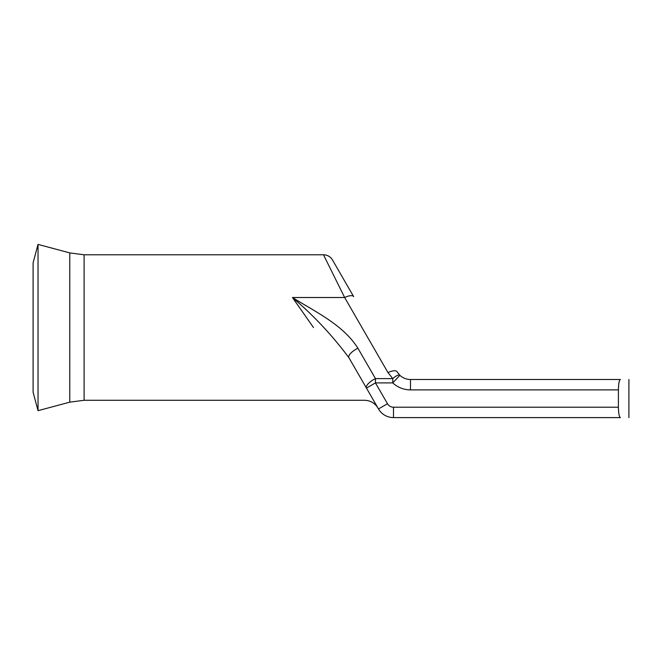 <?xml version="1.0" encoding="UTF-8"?>
<svg xmlns="http://www.w3.org/2000/svg" width="662" height="662" viewBox="0 0 662 662"><rect width="100%" height="100%" fill="white"/><g stroke="black" fill="none" stroke-linecap="round" stroke-linejoin="round"><path stroke-width="0.99" d="M38.032 244.402L38.032 410.672L33.1 392.268L33.1 262.806L38.032 244.402L69.767 252.901L69.767 402.165L84.107 400.278L84.107 254.796L323.495 254.796A10.393 10.393 0 0 1 332.498 259.992L353.64 296.617A10.393 3.798 150 0 0 344.645 297.519L323.495 254.796M313.498 327.533L292.455 297.519C315.956 312.207 343.131 324.794 357.91 348.22A10.393 3.798 150 0 0 348.915 357.703C332.117 335.204 313.3 315.145 292.455 297.519L344.645 297.519L387.99 372.607L392.765 378.614A10.393 3.07 -47 0 1 399.856 375.304A15.59 15.59 0 0 0 410.49 379.492L620.41 379.492C619.227 380.062 618.556 383.53 618.399 389.885L410.49 389.885A25.983 25.983 0 0 1 392.765 382.901L399.856 375.304A15.59 15.59 0 0 0 410.49 379.492L410.49 389.885M619.822 379.492L620.41 379.492M357.91 348.22L375.462 378.614L392.765 378.614L392.765 382.901L375.462 382.901L387.493 403.746A6.926 6.926 0 0 0 393.493 407.204L618.399 407.204C618.556 413.551 619.227 417.019 620.41 417.598L393.493 417.598A17.32 17.32 0 0 1 378.49 408.942L348.915 357.703M618.399 407.204L618.399 389.885M618.763 413.014L618.565 411.152M392.765 378.614L387.99 372.607A10.393 3.798 150 0 1 396.993 371.705L399.856 375.304M375.462 378.614A10.393 3.798 150 0 0 366.458 388.098L375.462 382.901L375.462 378.614M387.493 403.746L378.49 408.942A17.32 17.32 0 0 0 393.493 417.598L393.493 407.204M377.994 408.073C374.882 403.075 370.381 400.477 364.497 400.278L84.107 400.278M628.9 417.598L628.9 379.492M69.767 402.165L38.032 410.672M69.767 252.901L84.107 254.796"/></g></svg>

